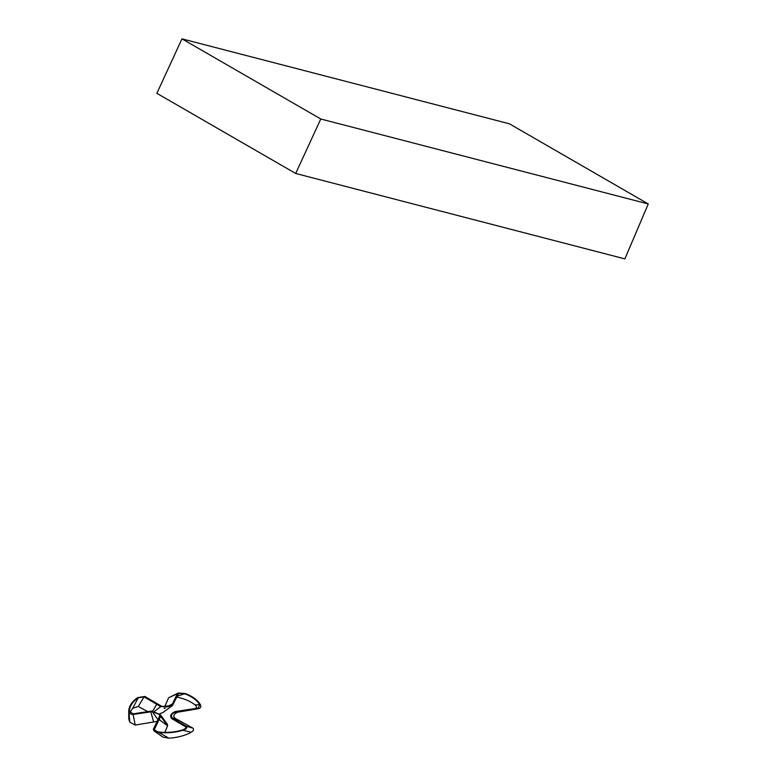 <?xml version="1.0" encoding="UTF-8"?>
<svg xmlns="http://www.w3.org/2000/svg" width="777" height="777" viewBox="0 0 777 777"><rect width="100%" height="100%" fill="white"/><g stroke="black" fill="none" stroke-linecap="round" stroke-linejoin="round"><path stroke-width="1.17" d="M165.151 708.303L164.238 708.362A6.954 4.011 180 0 1 165.151 708.303L164.238 708.362M157.119 721.377L153.623 721.969L150.825 711.819L152.253 711.606L159.392 714.49L159.703 715.996L153.292 729.38L153.904 730.817L158.605 732.381A36.81 21.251 0 0 0 182.925 730.244L191.171 732.235C193.619 730.817 194.172 729.438 192.832 728.088L178.992 720.454L172.339 718.103C170.581 715.53 171.532 713.548 175.194 712.188L198.475 708.692C200.709 708.09 201.321 706.701 200.32 704.535A36.81 21.251 0 0 0 184.955 693.453L178.273 693.035L177.292 693.793L172.416 703.991A14.724 8.498 180 0 1 172.426 703.991L170.338 706.04M152.253 711.606L157.954 719.638M150.835 711.829A14.724 8.498 180 0 1 150.825 711.819L133.1 714.49L135.247 725.077L153.623 721.969M172.339 718.103L174.951 718.22C172.882 716.044 173.718 714.053 177.477 712.237L181.177 711.295M177.477 712.237L175.194 712.188M174.951 718.22L178.992 720.454M192.832 728.088L186.237 726.233L173.388 718.706A14.724 8.498 180 0 1 173.378 718.706M182.925 730.244C186.325 729.117 187.432 727.787 186.237 726.233M163.005 737.14L168.871 738.15L158.605 732.381M168.871 738.15A36.81 21.251 0 0 0 191.171 732.235M128.749 711.013L128.729 716.986A36.81 21.251 0 0 0 129.846 722.173L135.247 725.077M178.273 693.035L168.551 697.785L164.685 706.963M178.127 712.13L195.406 709.207M167.172 723.902L167.638 725.669L164.841 732.381M194.949 708.624C196.872 707.75 196.921 706.526 195.095 704.953A36.16 20.872 0 0 0 176.816 697.154M147.766 711.654L138.296 706.458L132.721 708.226L138.199 697.853L144.056 696.882L160.742 706.623L172.436 705.545L163.102 712.412L159.615 713.84M132.721 708.226A36.16 20.872 0 0 0 130.109 712.82M195.095 704.953L199.699 704.661L198.271 708.07L175.272 711.547C170.687 713.577 169.551 715.947 171.843 718.676L185.363 726.631C186.49 727.719 185.577 728.807 182.614 729.914A36.16 20.872 180 0 1 158.731 732.012L154.856 730.739L154.351 729.564L160.616 716.355L160.237 714.549L151.651 711.072L132.945 713.859L129.4 710.994M129.409 710.838A36.16 20.872 180 0 1 138.199 697.853M144.056 696.882L138.296 706.458M152.438 711.586L156.701 704.263M172.436 705.545L178.321 694.036L179.137 693.405L184.615 693.774L177.292 696.173M184.615 693.774A36.16 20.872 180 0 1 199.699 704.661M154.584 711.285L160.742 706.623M168.551 697.785L177.292 693.793M172.426 703.991L166.628 706.895L172.416 703.991M129.846 722.173L128.749 710.829A36.81 21.251 0 0 1 137.704 697.6L144.862 696.445L161.742 706.342C165.618 707.488 169.056 706.983 172.038 704.817L171.445 705.458M128.749 710.829C128.729 713.092 130.186 714.316 133.1 714.49M154.351 729.564L157.177 731.74M167.579 725.815L159.091 719.551M167.638 725.669L160.616 716.355M295.687 173.475L156.867 93.327L181.964 38.85L509.44 123.815L648.271 203.962L320.784 118.998L295.687 173.475L624.873 258.887L648.271 203.962M181.964 38.85L320.784 118.998M163.034 737.159L153.904 730.817M167.191 723.931L160.237 714.549"/></g></svg>
